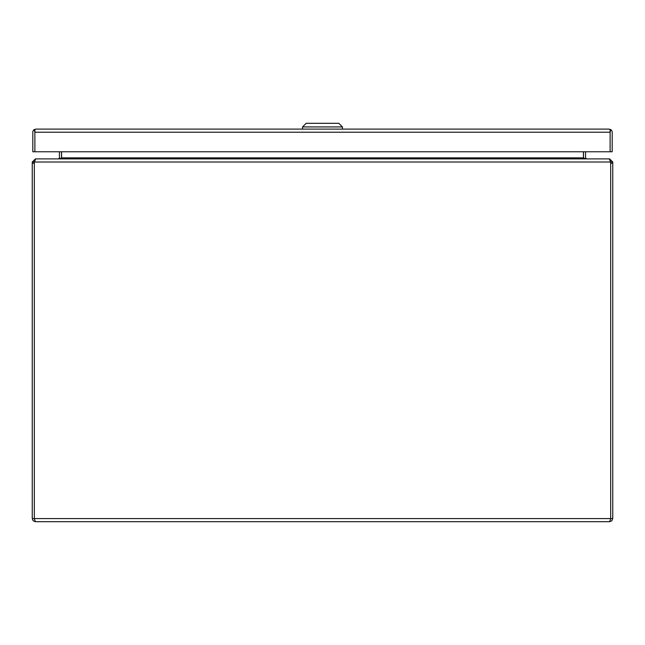 <?xml version="1.0" encoding="UTF-8"?>
<svg xmlns="http://www.w3.org/2000/svg" width="645" height="645" viewBox="0 0 645 645"><rect width="100%" height="100%" fill="white"/><g stroke="black" fill="none" stroke-linecap="round" stroke-linejoin="round"><path stroke-width="0.97" d="M34.886 132.136L34.886 129.621L35.927 129.105A3.12 3.12 0 0 1 35.935 129.105L609.065 129.105L610.783 129.621A3.12 3.12 0 0 1 612.186 132.225L612.186 151.777L610.122 151.777L610.114 132.128M35.918 129.105L34.217 129.621A3.12 3.12 0 0 0 32.814 132.225L32.814 151.777L34.878 151.777L34.878 132.225L34.886 151.777L610.114 151.777L610.114 129.621L609.074 129.105A3.12 3.12 0 0 1 609.074 129.105L609.065 129.105M610.783 129.621L610.122 132.225L34.886 132.225L34.217 129.621M322.5 126.928L302.545 126.928L306.173 123.3L338.827 123.3L342.455 126.928L322.5 126.928M35.37 521.7L33.169 520.789L32.25 518.58L34.322 518.58L35.37 521.7L609.63 521.7L610.63 518.806M612.75 518.58L612.75 162.008L610.686 162.008L610.493 161.411L610.565 162.008A6.821 6.821 0 0 1 610.678 163.233L610.678 518.58L612.75 518.58L611.839 520.789L609.63 521.7M34.322 163.233L34.322 162.008L32.25 162.008L32.25 163.233L34.322 163.233L34.322 518.58L34.322 163.233A6.821 6.821 0 0 1 34.435 162.008L610.565 162.008L609.34 158.888L35.66 158.888L34.435 162.008M32.25 163.233L32.25 518.58M32.25 162.008L35.37 158.976M609.63 158.976L612.75 162.008M610.678 162.008L610.678 518.58L34.322 518.58M34.322 162.008L34.508 161.411M36.201 158.888L35.37 158.888M609.63 158.888L608.799 158.888M585.845 158.888L583.419 158.106L583.419 151.777M59.155 158.888L61.477 158.17A3.12 3.12 0 0 0 61.493 157.84L61.493 151.777M61.581 151.777L61.581 158.106M60.824 158.493L59.388 158.106A1.056 1.056 0 0 0 59.429 157.84L59.429 151.777M59.388 158.106L58.373 158.888M586.628 158.888L585.612 158.106A1.056 1.056 0 0 1 585.571 157.84L585.571 151.777M584.176 158.493L585.612 158.106M583.523 158.17A3.12 3.12 0 0 1 583.507 157.84L583.507 151.777M610.686 163.233L612.75 163.233M61.581 157.84L583.419 157.84M302.545 129.105L302.545 126.928M342.455 129.105L342.455 126.928"/></g></svg>
